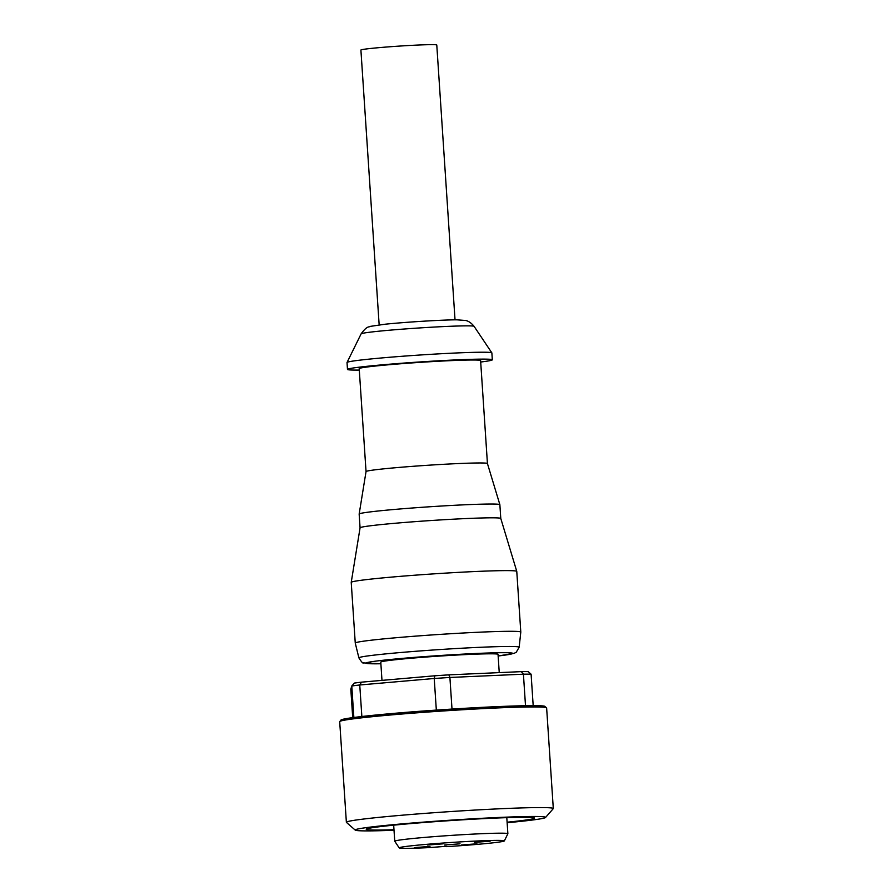 <?xml version="1.0" encoding="UTF-8"?>
<svg xmlns="http://www.w3.org/2000/svg" width="893" height="893" viewBox="0 0 893 893"><rect width="100%" height="100%" fill="white"/><g stroke="black" fill="none" stroke-linecap="round" stroke-linejoin="round"><path stroke-width="1.34" d="M359.299 370.082A72.59 2.657 -3.8 0 1 347.477 369.423L347.02 362.525A72.59 2.657 -3.8 0 1 347.031 362.469A72.59 2.657 -3.8 0 1 383.934 357.747A72.59 2.657 -3.8 0 1 491.842 352.847A72.59 2.657 -3.8 0 1 491.864 352.902L492.322 359.801A72.59 2.657 -3.8 0 1 480.691 362.022M347.477 369.423A72.59 2.657 -3.8 0 1 384.392 364.645A72.59 2.657 -3.8 0 1 492.322 359.801M366.041 471.593A60.836 2.221 -3.8 0 1 366.041 471.571A60.836 2.221 -3.8 0 1 396.972 467.597A60.836 2.221 -3.8 0 1 487.433 463.512A60.836 2.221 -3.8 0 1 487.433 463.534L499.868 504.668A70.514 2.579 -3.8 0 1 499.868 504.69L500.783 518.465A70.514 2.579 -3.8 0 1 500.783 518.476M358.897 657.895A80.303 2.936 -3.8 0 1 399.74 652.593A80.303 2.936 -3.8 0 1 508.865 646.476A80.303 2.936 -3.8 0 1 519.157 647.258L516.243 652.236L514.245 653.296L498.138 655.975A73.494 2.69 -3.8 0 0 503.317 652.694A73.494 2.69 -3.8 0 0 403.446 658.286A73.494 2.69 -3.8 0 0 375.484 663.812A73.494 2.69 -3.8 0 0 380.876 663.756L363.406 662.896C363.004 663.633 361.509 661.97 358.897 657.895L355.258 643.094A82.96 3.036 -3.8 0 1 355.258 643.072L351.228 582.392A82.96 3.036 -3.8 0 1 351.228 582.359A82.96 3.036 -3.8 0 1 393.411 576.934A82.96 3.036 -3.8 0 1 516.768 571.364L500.783 518.453A70.514 2.579 -3.8 0 0 395.934 523.186A70.514 2.579 -3.8 0 0 360.08 527.796A70.514 2.579 -3.8 0 0 360.069 527.819L359.153 514.033A70.514 2.579 -3.8 0 1 359.165 514.011L366.041 471.571L359.198 368.642A60.836 2.221 -3.8 0 1 390.141 364.634A60.836 2.221 -3.8 0 1 480.601 360.571L487.433 463.523M359.165 514.011A70.514 2.579 -3.8 0 1 395.019 509.401A70.514 2.579 -3.8 0 1 499.868 504.668M516.768 571.364A82.96 3.036 -3.8 0 1 516.768 571.397L520.798 632.077A82.96 3.036 -3.8 0 1 520.798 632.099A82.96 3.036 -3.8 0 0 397.452 637.613A82.96 3.036 -3.8 0 0 355.258 643.072M455.028 319.839L436.777 45.007A38.019 1.395 176.2 0 0 431.899 44.65A38.019 1.395 176.2 0 0 389.181 46.816A38.019 1.395 176.2 0 0 360.906 50.041L379.157 324.885M507.101 822.207A84.333 3.081 176.2 0 0 534.483 817.988A84.333 3.081 176.2 0 0 523.733 817.307A84.333 3.081 176.2 0 0 430.459 822.006A84.333 3.081 176.2 0 0 366.286 829.162A84.333 3.081 176.2 0 0 377.047 830.066A84.333 3.081 176.2 0 0 393.98 829.72M507.135 822.732A95.395 3.483 176.2 0 0 545.523 817.497A95.395 3.483 176.2 0 0 533.355 816.47A95.395 3.483 176.2 0 0 424.476 822.04A95.395 3.483 176.2 0 0 355.28 830.133A95.395 3.483 176.2 0 0 367.425 830.903A95.395 3.483 176.2 0 0 394.014 830.244M545.523 817.497L553.247 808.678A103.688 3.795 176.2 0 0 553.303 808.545A103.688 3.795 176.2 0 0 540.019 807.573A103.688 3.795 176.2 0 0 423.505 813.49A103.688 3.795 176.2 0 0 346.372 822.286A103.688 3.795 176.2 0 0 346.451 822.42L355.28 830.133M521.289 671.636A96.779 3.539 -3.8 0 1 528.154 671.625L531.101 674.182A99.547 3.639 176.2 0 0 527.529 674.159A99.547 3.639 176.2 0 0 523.421 674.182L521.289 671.636L448.855 674.862L449.905 677.463L523.421 674.182L525.508 705.716M531.101 674.182L533.188 705.649M446.433 846.642A52.698 1.931 176.2 0 0 504.333 840.916L507.86 833.761A56.683 2.076 176.2 0 0 507.871 833.716A56.683 2.076 176.2 0 0 500.605 833.18A56.683 2.076 176.2 0 0 436.911 836.417A56.683 2.076 176.2 0 0 394.751 841.228A56.683 2.076 176.2 0 0 394.762 841.273L399.204 847.892A52.698 1.931 176.2 0 0 405.935 848.35A52.698 1.931 176.2 0 0 429.165 847.602L446.355 846.296M504.333 840.916A52.698 1.931 176.2 0 0 497.591 840.38A52.698 1.931 176.2 0 0 437.838 843.427A52.698 1.931 176.2 0 0 399.204 847.892M461.458 844.979L476.951 843.796L461.458 844.979M474.607 842.378L490.101 841.195L474.607 842.378M444.547 844.99L460.04 843.818L444.547 844.99M427.647 845.012L443.129 843.829L427.647 845.012M414.497 847.602L429.979 846.43L414.497 847.602M381.981 680.388L380.775 662.148A58.759 2.143 -3.8 0 1 424.476 657.159A58.759 2.143 -3.8 0 1 490.503 653.81A58.759 2.143 -3.8 0 1 498.037 654.357L499.243 672.619M352.713 717.637L350.815 689.195L351.775 686.003L354.342 683.078A96.779 3.539 -3.8 0 1 361.475 682.163L359.756 684.976L434.232 678.49L434.846 675.789L361.475 682.163M434.846 675.789A96.779 3.539 -3.8 0 1 448.855 674.862M353.862 717.481L351.775 686.003A99.547 3.639 176.2 0 1 359.756 684.976L361.855 716.51M436.331 710.102L434.232 678.49A99.547 3.639 176.2 0 1 449.905 677.463L452.003 709.064M347.031 362.469L361.129 333.848A56.616 2.065 -3.8 0 1 389.906 330.176A56.616 2.065 -3.8 0 1 466.849 325.856A56.616 2.065 -3.8 0 1 474.094 326.347L491.842 352.847M342.142 720.651A102.315 3.739 -3.8 0 1 392.953 713.451C451.356 708.294 535.778 704.075 544.496 706.184L546.628 707.903A103.688 3.795 176.2 0 0 533.333 706.932A103.688 3.795 176.2 0 0 392.429 714.824A103.688 3.795 176.2 0 0 339.697 721.644L346.372 822.286M393.009 713.451A102.315 3.739 -3.8 0 1 500.895 706.475A102.315 3.739 -3.8 0 1 544.06 707.245M361.129 333.848C367.358 325.219 369.032 327.474 370.428 326.358L385.028 324.226C404.931 322.127 442.995 319.783 456.881 319.828L465.644 320.487C465.007 320.487 469.238 320.364 474.094 326.347M339.697 721.644L341.182 719.803C345.022 718.296 362.29 716.186 392.987 713.451M393.679 825.165L394.751 841.228M506.8 817.653L507.871 833.716M546.628 707.903L553.303 808.545M519.157 647.258L520.798 632.099M360.08 527.796L351.228 582.359"/></g></svg>
